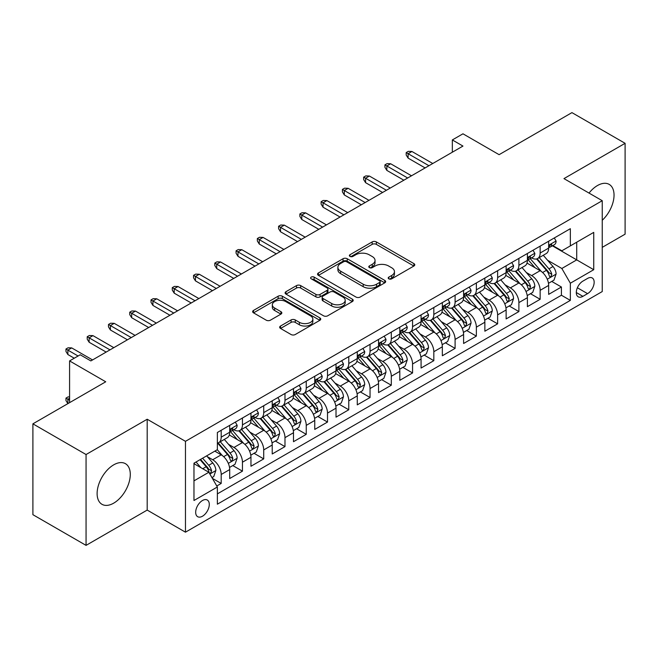 <?xml version="1.0" encoding="UTF-8"?>
<svg xmlns="http://www.w3.org/2000/svg" width="658" height="658" viewBox="0 0 658 658"><rect width="100%" height="100%" fill="white"/><g stroke="black" fill="none" stroke-linecap="round" stroke-linejoin="round"><path stroke-width="0.99" d="M388.812 278.827A2.064 1.193 0 0 0 391.732 278.827L413.907 266.021A2.953 1.703 0 0 0 414.779 264.812A2.953 1.703 0 0 0 413.907 263.611L376.343 241.922A2.953 1.703 0 0 0 372.165 241.922L349.99 254.72A2.064 1.193 0 0 0 349.382 255.567A2.064 1.193 0 0 0 349.99 256.406A2.064 1.193 0 0 0 352.91 256.406L355.781 254.753A9.442 5.453 0 0 1 369.138 254.753L372.272 256.562A9.442 5.453 0 0 1 375.035 260.42A9.442 5.453 0 0 1 372.272 264.269L369.401 265.931A2.064 1.193 0 0 0 368.793 266.77A2.064 1.193 0 0 0 369.401 267.617A2.064 1.193 0 0 0 372.321 267.617L375.192 265.964A9.442 5.453 0 0 1 388.549 265.964L391.683 267.765A9.442 5.453 0 0 1 394.446 271.622A9.442 5.453 0 0 1 391.683 275.48L388.812 277.133A2.064 1.193 0 0 0 388.204 277.98A2.064 1.193 0 0 0 388.812 278.827L388.812 277.133M113.702 503.148A23.458 13.538 120 0 0 129.026 482.47A23.458 13.538 120 0 0 125.431 463.676A23.458 13.538 120 0 0 113.702 464.844A23.458 13.538 120 0 0 98.379 485.514A23.458 13.538 120 0 0 101.974 504.308A23.458 13.538 120 0 0 113.702 503.148M602.243 220.274A23.458 13.538 120 0 0 609.185 184.388A23.458 13.538 120 0 0 597.456 185.548A23.458 13.538 120 0 0 589.025 193.074M202.483 516.217A9.623 5.552 120 0 0 208.767 507.737A9.623 5.552 120 0 0 207.295 500.031A9.623 5.552 120 0 0 202.483 500.508A9.623 5.552 120 0 0 196.191 508.988A9.623 5.552 120 0 0 197.671 516.695A9.623 5.552 120 0 0 202.483 516.217M280.538 326.031A2.953 1.703 0 0 0 279.675 327.24A2.953 1.703 0 0 0 280.538 328.441L291.075 334.527A2.953 1.703 0 0 0 295.253 334.527L319.878 320.306A2.953 1.703 0 0 0 320.75 319.105A2.953 1.703 0 0 0 319.878 317.896L282.315 296.207A2.953 1.703 0 0 0 278.137 296.207L253.511 310.428A2.953 1.703 0 0 0 252.647 311.629A2.953 1.703 0 0 0 253.511 312.838L266.243 320.183A2.953 1.703 0 0 0 270.413 320.183L280.958 314.105A2.953 1.703 0 0 0 281.821 312.895A2.953 1.703 0 0 0 280.958 311.695L274.641 308.043A7.896 4.557 0 0 1 272.33 304.819A7.896 4.557 0 0 1 277.207 300.607A7.896 4.557 0 0 1 285.811 301.603L310.543 315.881A7.896 4.557 0 0 1 312.854 319.105A7.896 4.557 0 0 1 307.977 323.317A7.896 4.557 0 0 1 299.374 322.321L295.253 319.944A2.953 1.703 0 0 0 291.075 319.944L280.538 326.031L280.538 328.441M602.243 247.359L625.1 234.166L625.1 143.312L571.942 112.625L499.109 154.671L462.961 133.804L452.334 139.94L462.961 146.076L90.845 360.921L80.21 354.777L69.584 360.921L69.584 402.663M86.058 454.53L86.058 545.375L147.195 510.082L147.195 419.236L86.058 454.53L32.9 423.834L105.732 381.788L69.584 360.921M147.195 419.236L185.466 441.329L602.243 200.706L602.243 291.56L185.466 532.182L185.466 441.329M625.1 143.312L563.964 178.614L602.243 200.706M355.986 297.046A2.953 1.703 0 0 0 360.165 297.046L384.79 282.833A2.953 1.703 0 0 0 385.662 281.624A2.953 1.703 0 0 0 384.79 280.423L347.227 258.734A2.953 1.703 0 0 0 343.048 258.734L318.423 272.947A2.953 1.703 0 0 0 317.559 274.156A2.953 1.703 0 0 0 318.423 275.357L355.986 297.046M312.048 279.272A2.064 1.193 0 0 1 314.146 279.56L314.146 277.108L352.334 299.16A2.953 1.703 0 0 1 353.206 300.361A2.953 1.703 0 0 1 352.334 301.57L327.709 315.791A2.953 1.703 0 0 1 323.53 315.791L285.967 294.101L285.967 291.691A2.953 1.703 0 0 0 285.103 292.892A2.953 1.703 0 0 0 285.967 294.101M285.967 291.691L296.503 285.605A2.953 1.703 0 0 1 300.681 285.605L315.914 294.397A2.953 1.703 0 0 0 320.092 294.397L327.084 290.359A2.953 1.703 0 0 0 327.947 289.158A2.953 1.703 0 0 0 327.084 287.949L311.218 278.795A2.064 1.193 0 0 1 310.617 277.947A2.064 1.193 0 0 1 311.892 276.845A2.064 1.193 0 0 1 314.146 277.108M86.058 545.375L32.9 514.688L32.9 423.834M216.778 485.991L221.195 483.441L212.369 478.35M207.344 456.66L212.69 459.745A12.025 6.942 60 0 1 221.195 474.476L229.7 469.565L229.7 478.53L242.457 471.161L232.784 465.576M228.614 444.389L233.952 447.473A12.025 6.942 60 0 1 242.457 462.204L250.961 457.294L250.961 466.251L263.718 458.889L254.046 453.304M249.876 432.109L255.214 435.193A12.025 6.942 60 0 1 263.718 449.924L272.223 445.014L272.223 453.979L284.98 446.609L275.307 441.025M271.137 419.837L276.475 422.913A12.025 6.942 60 0 1 284.98 437.652L293.493 432.734L293.493 441.699L306.25 434.338L296.569 428.745M292.407 407.557L297.745 410.641A12.025 6.942 60 0 1 306.25 425.372L314.754 420.462L314.754 429.419L327.511 422.058L317.839 416.473M313.669 395.277L319.007 398.361A12.025 6.942 60 0 1 327.511 413.092L336.016 408.182L336.016 417.147L348.773 409.778L339.1 404.193M334.93 383.005L340.268 386.09A12.025 6.942 60 0 1 348.773 400.821L357.278 395.91L357.278 404.867L370.043 397.506L360.362 391.921M356.192 370.725L361.53 373.81A12.025 6.942 60 0 1 370.043 388.541L378.547 383.63L378.547 392.596L391.304 385.226L381.632 379.641M377.462 358.454L382.8 361.53A12.025 6.942 60 0 1 391.304 376.269L399.809 371.351L399.809 380.316L412.566 372.954L402.893 367.361M398.723 346.174L404.061 349.258A12.025 6.942 60 0 1 412.566 363.989L421.071 359.079L421.071 368.044L433.828 360.674L424.155 355.09M419.985 333.894L425.323 336.978A12.025 6.942 60 0 1 433.828 351.709L442.34 346.799L442.34 355.764L455.097 348.395L445.417 342.81M441.247 321.622L446.593 324.707A12.025 6.942 60 0 1 455.097 339.438L463.602 334.527L463.602 343.484L476.359 336.123L466.686 330.538M462.516 309.342L467.854 312.427A12.025 6.942 60 0 1 476.359 327.158L484.864 322.247L484.864 331.213L497.621 323.843L487.948 318.258M483.778 297.071L489.116 300.147A12.025 6.942 60 0 1 497.621 314.886L506.125 309.976L506.125 318.933L518.891 311.571L509.21 305.978M505.04 284.791L510.378 287.875A12.025 6.942 60 0 1 518.891 302.606L527.395 297.696L527.395 306.661L540.152 299.291L540.152 290.326A12.025 6.942 -120 0 0 531.648 275.595L526.31 272.511M530.48 293.707L540.152 299.291M229.7 469.565A12.025 6.942 -120 0 0 221.195 454.834L214.812 451.149M250.961 457.294A12.025 6.942 -120 0 0 242.457 442.563L229.305 434.963M272.223 445.014A12.025 6.942 -120 0 0 263.718 430.283L250.566 422.691M293.493 432.734A12.025 6.942 -120 0 0 284.98 418.003L271.836 410.411M314.754 420.462A12.025 6.942 -120 0 0 306.25 405.731L293.098 398.139M336.016 408.182A12.025 6.942 -120 0 0 327.511 393.451L314.359 385.859M357.278 395.91A12.025 6.942 -120 0 0 348.773 381.179L335.621 373.579M378.547 383.63A12.025 6.942 -120 0 0 370.043 368.899L356.891 361.308M399.809 371.351A12.025 6.942 -120 0 0 391.304 356.62L378.153 349.028M421.071 359.079A12.025 6.942 -120 0 0 412.566 344.348L399.414 336.756M442.34 346.799A12.025 6.942 -120 0 0 433.828 332.068L420.684 324.476M463.602 334.527A12.025 6.942 -120 0 0 455.097 319.796L441.946 312.205M484.864 322.247A12.025 6.942 -120 0 0 476.359 307.516L463.207 299.925M506.125 309.976A12.025 6.942 -120 0 0 497.621 295.236L484.469 287.645M527.395 297.696A12.025 6.942 -120 0 0 518.891 282.965L505.739 275.373M587.569 278.424L582.889 281.122A9.319 5.379 120 0 0 576.803 289.339A9.319 5.379 120 0 0 578.234 296.807A9.319 5.379 120 0 0 582.889 296.347L587.569 293.641A9.319 5.379 120 0 0 593.656 285.432A9.319 5.379 120 0 0 592.233 277.956A9.319 5.379 120 0 0 587.569 278.424M193.97 480.858L208.857 472.271L217.362 487.002L217.362 504.184L570.346 300.393L570.346 283.211L561.842 268.48L547.571 260.239M217.362 487.002L193.97 500.508L193.97 463.183L217.362 449.677L217.362 432.495L570.346 228.696L570.346 245.886L593.738 232.381L593.738 269.706L570.346 283.211M233.837 429.723L233.952 429.789A12.025 6.942 60 0 0 239.964 430.39L248.469 425.479A12.025 6.942 -120 0 0 250.961 419.969L250.961 413.092M255.107 417.452L255.214 417.517A12.025 6.942 60 0 0 261.226 418.11L269.731 413.199A12.025 6.942 -120 0 0 272.223 407.697L272.223 400.821M276.368 405.172L276.475 405.238A12.025 6.942 60 0 0 282.496 405.83L291 400.919A12.025 6.942 -120 0 0 293.493 395.417L293.493 388.541M297.63 392.9L297.745 392.958A12.025 6.942 60 0 0 303.757 393.558L312.262 388.648A12.025 6.942 -120 0 0 314.754 383.137L314.754 376.261M318.891 380.62L319.007 380.686A12.025 6.942 60 0 0 325.019 381.278L333.524 376.368A12.025 6.942 -120 0 0 336.016 370.865L336.016 363.989M340.161 368.34L340.268 368.406A12.025 6.942 60 0 0 346.281 369.006L354.794 364.096A12.025 6.942 -120 0 0 357.278 358.585L357.278 351.709M361.423 356.068L361.53 356.134A12.025 6.942 60 0 0 367.551 356.726L376.055 351.816A12.025 6.942 -120 0 0 378.547 346.314L378.547 339.438M382.685 343.789L382.8 343.854A12.025 6.942 60 0 0 388.812 344.447L397.317 339.536A12.025 6.942 -120 0 0 399.809 334.034L399.809 327.158M403.946 331.517L404.061 331.574A12.025 6.942 60 0 0 410.074 332.175L418.578 327.265A12.025 6.942 -120 0 0 421.071 321.754L421.071 314.878M425.216 319.237L425.323 319.303A12.025 6.942 60 0 0 431.344 319.895L439.848 314.985A12.025 6.942 -120 0 0 442.34 309.482L442.34 302.606M446.478 306.957L446.593 307.023A12.025 6.942 60 0 0 452.605 307.623L461.11 302.713A12.025 6.942 -120 0 0 463.602 297.202L463.602 290.326M467.739 294.685L467.854 294.751A12.025 6.942 60 0 0 473.867 295.343L482.372 290.433A12.025 6.942 -120 0 0 484.864 284.93L484.864 278.054M489.009 282.405L489.116 282.471A12.025 6.942 60 0 0 495.129 283.063L503.633 278.153A12.025 6.942 -120 0 0 506.125 272.651L506.125 265.774M510.271 270.134L510.378 270.191A12.025 6.942 60 0 0 516.398 270.792L524.903 265.881A12.025 6.942 -120 0 0 527.395 260.371L527.395 253.494M217.362 493.878L561.414 295.236L561.414 287.011L548.657 294.381L548.657 285.416A12.025 6.942 -120 0 0 540.152 270.685L527 263.093M531.532 257.854L531.648 257.92A12.025 6.942 -120 0 0 537.66 258.512A12.025 6.942 -120 0 0 540.152 253.009L540.152 246.133M537.66 258.512L546.165 253.601A12.025 6.942 -120 0 0 548.657 248.099L548.657 241.223M221.195 430.283L221.195 437.159A12.025 6.942 60 0 1 218.703 442.661A12.025 6.942 60 0 1 217.362 443.147M218.703 442.661L227.207 437.751A12.025 6.942 -120 0 0 229.7 432.248L229.7 425.372M242.457 418.003L242.457 424.879A12.025 6.942 60 0 1 239.964 430.39M263.718 405.731L263.718 412.607A12.025 6.942 60 0 1 261.226 418.11M284.98 393.451L284.98 400.327A12.025 6.942 60 0 1 282.496 405.83M306.25 381.171L306.25 388.047A12.025 6.942 60 0 1 303.757 393.558M327.511 368.899L327.511 375.776A12.025 6.942 60 0 1 325.019 381.278M348.773 356.62L348.773 363.496A12.025 6.942 60 0 1 346.281 369.006M370.043 344.348L370.043 351.224A12.025 6.942 60 0 1 367.551 356.726M391.304 332.068L391.304 338.944A12.025 6.942 60 0 1 388.812 344.447M412.566 319.788L412.566 326.664A12.025 6.942 60 0 1 410.074 332.175M433.828 307.516L433.828 314.392A12.025 6.942 60 0 1 431.344 319.895M455.097 295.236L455.097 302.112A12.025 6.942 60 0 1 452.605 307.623M476.359 282.965L476.359 289.841A12.025 6.942 60 0 1 473.867 295.343M497.621 270.685L497.621 277.561A12.025 6.942 60 0 1 495.129 283.063M518.891 258.413L518.891 265.281A12.025 6.942 60 0 1 516.398 270.792M518.891 302.606L518.891 311.571M497.621 314.886L497.621 323.843M476.359 327.158L476.359 336.123M455.097 339.438L455.097 348.395M433.828 351.709L433.828 360.674M412.566 363.989L412.566 372.954M391.304 376.269L391.304 385.226M370.043 388.541L370.043 397.506M348.773 400.821L348.773 409.778M327.511 413.092L327.511 422.058M306.25 425.372L306.25 434.338M284.98 437.652L284.98 446.609M263.718 449.924L263.718 458.889M242.457 462.204L242.457 471.161M221.195 474.476L221.195 483.441M208.857 472.271L193.97 463.676M561.842 268.48L576.721 259.885L576.721 242.202L593.738 232.381M552.375 245.821L593.738 269.706M552.794 245.574L561.842 250.797L570.346 245.886M147.195 510.082L185.466 532.182M452.334 139.94L452.334 152.22M551.741 281.427L561.414 287.011M561.414 295.236L570.346 300.393M389.635 279.115L391.683 277.931A9.442 5.453 0 0 0 394.446 274.082L394.446 271.622M375.035 260.42L375.035 262.871A9.442 5.453 0 0 1 372.272 266.729L370.224 267.905M413.874 266.046L376.343 244.373A2.953 1.703 0 0 0 372.165 244.373L350.813 256.702M384.757 282.85L347.227 261.185A2.953 1.703 0 0 0 343.048 261.185L318.464 275.381M379.576 282.471A2.064 1.193 0 0 0 380.184 281.624A2.064 1.193 0 0 0 379.576 280.785L346.601 261.744A2.064 1.193 0 0 0 343.673 261.744L340.647 263.488A9.442 5.453 0 0 0 337.883 267.345A9.442 5.453 0 0 0 340.647 271.203L363.191 284.215A9.442 5.453 0 0 0 376.549 284.215L379.576 282.471L379.576 284.922A2.064 1.193 0 0 0 380.184 284.083L380.184 281.624M337.883 267.345L337.883 269.805A9.442 5.453 0 0 0 340.647 273.654L340.647 271.203M379.576 284.922L376.549 286.674A9.442 5.453 0 0 1 363.191 286.674L340.647 273.654M286.008 294.118L296.503 288.056L296.503 285.605M327.947 289.158L327.947 291.609A2.953 1.703 0 0 1 327.084 292.818L320.092 296.857A2.953 1.703 0 0 1 315.914 296.857L300.681 288.056A2.953 1.703 0 0 0 296.503 288.056M314.146 279.56L352.301 301.594M331.722 303.527A7.896 4.557 0 0 0 340.334 304.514A7.896 4.557 0 0 0 345.203 300.303A7.896 4.557 0 0 0 342.892 297.079L334.182 292.045A2.953 1.703 0 0 0 330.003 292.045L323.012 296.084A2.953 1.703 0 0 0 322.149 297.293A2.953 1.703 0 0 0 323.012 298.493L331.722 303.527L331.722 305.978A7.896 4.557 0 0 0 340.334 306.973A7.896 4.557 0 0 0 345.203 302.762L345.203 300.303M322.149 297.293L322.149 299.744A2.953 1.703 0 0 0 323.012 300.953L323.012 298.493M331.722 305.978L323.012 300.953M312.854 319.105L312.854 321.556A7.896 4.557 0 0 1 307.977 325.768A7.896 4.557 0 0 1 299.374 324.781L295.253 322.404A2.953 1.703 0 0 0 291.075 322.404L280.579 328.465M272.33 304.819L272.33 307.278A7.896 4.557 0 0 0 274.641 310.502L274.641 308.043M280.917 314.121L274.641 310.502M319.846 320.331L282.315 298.658A2.953 1.703 0 0 0 278.137 298.658L253.552 312.854M548.476 283.31L553.97 280.144L556.1 273.999A7.97 4.598 -120 0 0 552.991 266.515L543.278 255.271M541.328 271.466L530.225 258.61M535.012 267.724L528.571 260.255A19.098 11.021 -120 0 0 527.979 259.597M536.574 258.948L546.403 270.323A7.97 4.598 60 0 1 549.241 275.817L549.825 276.755L550.902 276.607L551.799 274.337A7.97 4.598 -120 0 0 548.953 268.851L539.239 257.599M537.15 258.759L547.711 270.989A4.063 2.344 60 0 1 548.739 272.577L551.799 274.337M554.291 237.966L556.1 241.099A7.97 4.598 60 0 1 554.447 244.628L550.409 246.956A7.97 4.598 -120 0 0 551.799 245.121L551.626 244.414M548.92 247.334L548.953 247.334A7.97 4.598 -120 0 0 550.409 246.956M550.771 244.529L551.799 245.121C551.297 243.921 550.442 244.414 549.241 246.594A7.97 4.598 60 0 1 548.657 247.729M428.942 165.717L408.1 153.692L408.1 158.109L406.192 155.041L406.192 152.582L408.1 153.692L411.933 151.48L432.767 163.513M408.1 158.109L425.109 167.93M406.192 152.582L408.314 151.356L411.933 151.48M527.214 295.59L532.709 292.415L534.831 286.279A7.97 4.598 -120 0 0 531.73 278.795L522.016 267.543M520.067 283.738L508.963 270.882M513.75 279.995L507.302 272.535A19.098 11.021 -120 0 0 506.709 271.869M515.313 271.219L525.142 282.603A7.97 4.598 60 0 1 527.979 288.089L528.563 289.035L529.632 288.887L530.529 286.617A7.97 4.598 -120 0 0 527.691 281.131L517.978 269.879M515.888 271.038L526.449 283.261A4.063 2.344 60 0 1 527.469 284.848L530.529 286.617M505.953 307.862L511.447 304.695L513.569 298.551A7.97 4.598 -120 0 0 510.468 291.075L500.754 279.823M498.805 296.018L487.701 283.162M492.488 292.275L486.04 284.815A19.098 11.021 -120 0 0 485.448 284.149M494.051 283.499L503.872 294.874A7.97 4.598 60 0 1 506.718 300.369L507.293 301.315L508.371 301.158L509.267 298.897A7.97 4.598 -120 0 0 506.43 293.402L496.708 282.159M494.627 283.31L505.188 295.541A4.063 2.344 60 0 1 506.208 297.128L509.267 298.897M484.683 320.142L490.177 316.967L492.307 310.831A7.97 4.598 -120 0 0 489.207 303.346L479.485 292.103M477.544 308.298L466.44 295.434M471.218 304.547L464.778 297.087A19.098 11.021 -120 0 0 464.186 296.421M472.781 295.779L482.61 307.154A7.97 4.598 60 0 1 485.456 312.64L486.032 313.586L487.109 313.438L488.006 311.168A7.97 4.598 -120 0 0 485.16 305.682L475.446 294.43M473.365 295.59L483.918 307.812A4.063 2.344 60 0 1 484.946 309.4L488.006 311.168M463.421 332.422L468.915 329.247L471.046 323.111A7.97 4.598 -120 0 0 467.937 315.626L458.223 304.374M456.274 320.569L445.17 307.714M449.957 316.827L443.517 309.367A19.098 11.021 -120 0 0 442.924 308.701M451.52 308.051L461.348 319.434A7.97 4.598 60 0 1 464.186 324.92L464.77 325.866L465.848 325.71L466.736 323.448A7.97 4.598 -120 0 0 463.898 317.954L454.185 306.71M452.095 307.87L462.656 320.092A4.063 2.344 60 0 1 463.676 321.68L466.736 323.448M533.029 250.246L534.831 253.379A7.97 4.598 60 0 1 533.186 256.9L529.147 259.236A7.97 4.598 -120 0 0 530.529 257.401L530.364 256.694M527.658 259.606L527.691 259.606A7.97 4.598 -120 0 0 529.147 259.236M529.501 256.801L530.529 257.401C530.027 256.201 529.18 256.686 527.979 258.874A7.97 4.598 60 0 1 527.395 260.009M407.68 177.997L386.838 165.964L386.838 170.389L384.922 167.313L384.922 164.862L386.838 165.964L390.663 163.76L411.505 175.785M386.838 170.389L403.848 180.21M384.922 164.862L387.052 163.636L390.663 163.76M511.76 262.526L513.569 265.651A7.97 4.598 60 0 1 511.924 269.18L507.877 271.507A7.97 4.598 -120 0 0 509.267 269.673L509.103 268.966M506.397 271.886L506.43 271.886A7.97 4.598 -120 0 0 507.877 271.507M508.239 269.081L509.267 269.673C508.766 268.472 507.918 268.966 506.718 271.145A7.97 4.598 60 0 1 506.125 272.28M386.411 190.277L365.577 178.244L365.577 182.661L363.66 179.593L363.66 177.142L365.577 178.244L369.401 176.031L390.243 188.065M365.577 182.661L382.586 192.481M363.66 177.142L365.79 175.908L369.401 176.031M490.498 274.797L492.307 277.931A7.97 4.598 60 0 1 490.654 281.451L486.616 283.787A7.97 4.598 -120 0 0 488.006 281.953L487.833 281.246M485.127 284.157L485.16 284.157A7.97 4.598 -120 0 0 486.616 283.787M486.978 281.361L488.006 281.953C487.504 280.752 486.649 281.246 485.456 283.425A7.97 4.598 60 0 1 484.864 284.56M365.149 202.549L344.307 190.516L344.307 194.941L342.399 191.873L342.399 189.414L344.307 190.516L348.14 188.311L368.974 200.345M344.307 194.941L361.324 204.761M342.399 189.414L344.521 188.188L348.14 188.311M469.236 287.077L471.046 290.203A7.97 4.598 60 0 1 469.393 293.731L465.354 296.067A7.97 4.598 -120 0 0 466.736 294.225L466.571 293.517M463.865 296.437L463.898 296.437A7.97 4.598 -120 0 0 465.354 296.067M465.708 293.632L466.736 294.225C466.242 293.024 465.387 293.517 464.186 295.705A7.97 4.598 60 0 1 463.602 296.832M343.887 214.829L323.045 202.796L323.045 207.212L321.129 204.144L321.129 201.693L323.045 202.796L326.87 200.583L347.712 212.616M323.045 207.212L340.054 217.033M321.129 201.693L323.259 200.46L326.87 200.583M442.16 344.693L447.654 341.518L449.776 335.383A7.97 4.598 -120 0 0 446.675 327.898L436.961 316.654M435.012 332.849L423.908 319.994M428.695 329.107L422.247 321.639A19.098 11.021 -120 0 0 421.655 320.981M430.258 320.331L440.087 331.706A7.97 4.598 60 0 1 442.924 337.2L443.5 338.138L444.578 337.99L445.474 335.72A7.97 4.598 -120 0 0 442.637 330.234L432.923 318.982M430.834 320.142L441.395 332.372A4.063 2.344 60 0 1 442.415 333.96L445.474 335.72M447.975 299.349L449.776 302.483A7.97 4.598 60 0 1 448.131 306.011L444.092 308.339A7.97 4.598 -120 0 0 445.474 306.505L445.31 305.797M442.604 308.717L442.637 308.717A7.97 4.598 -120 0 0 444.092 308.339M444.446 305.912L445.474 306.505C444.973 305.304 444.125 305.797 442.924 307.977A7.97 4.598 60 0 1 442.34 309.112M322.617 227.1L301.783 215.076L301.783 219.492L299.867 216.424L299.867 213.965L301.783 215.076L305.608 212.863L326.45 224.896M301.783 219.492L318.793 229.313M299.867 213.965L301.997 212.74L305.608 212.863M420.898 356.973L426.392 353.798L428.514 347.663A7.97 4.598 -120 0 0 425.413 340.178L415.691 328.926M413.75 345.121L402.647 332.265M407.434 341.379L400.985 333.919A19.098 11.021 -120 0 0 400.393 333.252M408.996 332.603L418.817 343.986A7.97 4.598 60 0 1 421.663 349.472L422.239 350.418L423.316 350.27L424.213 348A7.97 4.598 -120 0 0 421.367 342.514L411.653 331.262M409.572 332.422L420.133 344.644A4.063 2.344 60 0 1 421.153 346.231L424.213 348M399.628 369.245L405.122 366.078L407.253 359.934A7.97 4.598 -120 0 0 404.144 352.458L394.43 341.206M392.489 357.401L381.385 344.545M386.164 353.659L379.724 346.198A19.098 11.021 -120 0 0 379.131 345.532M387.726 344.882L397.555 356.258A7.97 4.598 60 0 1 400.393 361.752L400.977 362.698L402.054 362.542L402.951 360.28A7.97 4.598 -120 0 0 400.105 354.785L390.391 343.542M388.302 344.693L398.863 356.924A4.063 2.344 60 0 1 399.891 358.511L402.951 360.28M378.366 381.525L383.861 378.35L385.983 372.214A7.97 4.598 -120 0 0 382.882 364.729L373.168 353.486M371.219 369.673L360.115 356.817M364.902 365.93L358.454 358.47A19.098 11.021 -120 0 0 357.862 357.804M366.465 357.162L376.294 368.538A7.97 4.598 60 0 1 379.131 374.024L379.715 374.97L380.793 374.821L381.681 372.551A7.97 4.598 -120 0 0 378.844 367.065L369.13 355.814M367.041 356.973L377.602 369.196A4.063 2.344 60 0 1 378.621 370.783L381.681 372.551M357.105 393.805L362.599 390.63L364.721 384.486A7.97 4.598 -120 0 0 361.62 377.009L351.907 365.758M349.957 381.953L338.854 369.097M343.641 378.21L337.192 370.75A19.098 11.021 -120 0 0 336.6 370.084M345.203 369.434L355.024 380.809A7.97 4.598 60 0 1 357.87 386.304L358.446 387.249L359.523 387.093L360.419 384.831A7.97 4.598 -120 0 0 357.582 379.337L347.86 368.093M345.779 369.253L356.34 381.476A4.063 2.344 60 0 1 357.36 383.063L360.419 384.831M335.835 406.076L341.329 402.902L343.46 396.766A7.97 4.598 -120 0 0 340.359 389.281L330.637 378.037M328.696 394.232L317.592 381.377M322.371 390.49L315.93 383.022A19.098 11.021 -120 0 0 315.338 382.364M323.933 381.714L333.762 393.089A7.97 4.598 60 0 1 336.608 398.584L337.184 399.521L338.261 399.373L339.158 397.103A7.97 4.598 -120 0 0 336.312 391.617L326.598 380.365M324.517 381.525L335.07 393.755A4.063 2.344 60 0 1 336.098 395.343L339.158 397.103M426.705 311.629L428.514 314.754A7.97 4.598 60 0 1 426.861 318.283L422.823 320.619A7.97 4.598 -120 0 0 424.213 318.785L424.048 318.077M421.342 320.989L421.367 320.989A7.97 4.598 -120 0 0 422.823 320.619M423.184 318.184L424.213 318.785C423.711 317.584 422.864 318.069 421.663 320.257A7.97 4.598 60 0 1 421.071 321.392M301.356 239.38L280.522 227.347L280.522 231.772L278.605 228.696L278.605 226.245L280.522 227.347L284.346 225.143L305.18 237.168M280.522 231.772L297.531 241.593M278.605 226.245L280.727 225.02L284.346 225.143M405.443 323.909L407.253 327.034A7.97 4.598 60 0 1 405.599 330.563L401.561 332.89A7.97 4.598 -120 0 0 402.951 331.056L402.778 330.349M400.072 333.269L400.105 333.269A7.97 4.598 -120 0 0 401.561 332.89M401.923 330.464L402.951 331.056C402.449 329.855 401.594 330.349 400.393 332.529A7.97 4.598 60 0 1 399.809 333.664M280.094 251.66L259.252 239.627L259.252 244.044L257.344 240.976L257.344 238.525L259.252 239.627L263.085 237.415L283.919 249.448M259.252 244.044L276.261 253.865M257.344 238.525L259.466 237.291L263.085 237.415M384.182 336.18L385.983 339.314A7.97 4.598 60 0 1 384.338 342.834L380.299 345.17A7.97 4.598 -120 0 0 381.681 343.336L381.517 342.629M378.811 345.54L378.844 345.54A7.97 4.598 -120 0 0 380.299 345.17M380.653 342.744L381.681 343.336C381.179 342.135 380.332 342.629 379.131 344.808A7.97 4.598 60 0 1 378.547 345.944M258.833 263.932L237.99 251.899L237.99 256.324L236.074 253.256L236.074 250.797L237.99 251.899L241.815 249.695L262.657 261.728M237.99 256.324L255 266.145M236.074 250.797L238.204 249.571L241.815 249.695M362.92 348.46L364.721 351.586A7.97 4.598 60 0 1 363.076 355.114L359.029 357.45A7.97 4.598 -120 0 0 360.419 355.608L360.255 354.901M357.549 357.82L357.582 357.82A7.97 4.598 -120 0 0 359.029 357.45M359.391 355.016L360.419 355.608C359.918 354.407 359.071 354.901 357.87 357.08A7.97 4.598 60 0 1 357.278 358.215M237.563 276.212L216.729 264.179L216.729 268.596L214.812 265.528L214.812 263.077L216.729 264.179L220.553 261.966L241.396 273.999M216.729 268.596L233.738 278.416M214.812 263.077L216.943 261.843L220.553 261.966M341.65 360.732L343.46 363.866A7.97 4.598 60 0 1 341.806 367.394L337.768 369.722A7.97 4.598 -120 0 0 339.158 367.888L338.985 367.18M336.279 370.1L336.312 370.1A7.97 4.598 -120 0 0 337.768 369.722M338.13 367.296L339.158 367.888C338.656 366.687 337.801 367.18 336.608 369.36A7.97 4.598 60 0 1 336.016 370.495M216.301 288.484L195.459 276.459L195.459 280.876L193.551 277.808L193.551 275.348L195.459 276.459L199.292 274.246L220.126 286.279M195.459 280.876L212.476 290.696M193.551 275.348L195.673 274.123L199.292 274.246M314.573 418.356L320.068 415.182L322.198 409.046A7.97 4.598 -120 0 0 319.089 401.561L309.375 390.309M307.426 406.504L296.322 393.649M301.109 402.762L294.669 395.302A19.098 11.021 -120 0 0 294.077 394.636M302.672 393.986L312.501 405.369A7.97 4.598 60 0 1 315.338 410.855L315.922 411.801L317 411.653L317.896 409.383A7.97 4.598 -120 0 0 315.05 403.897L305.337 392.645M303.248 393.805L313.808 406.027A4.063 2.344 60 0 1 314.837 407.615L317.896 409.383M320.388 373.012L322.198 376.137A7.97 4.598 60 0 1 320.545 379.666L316.506 382.002A7.97 4.598 -120 0 0 317.896 380.168L317.724 379.46M315.017 382.372L315.05 382.372A7.97 4.598 -120 0 0 316.506 382.002M316.86 379.567L317.896 380.168C317.395 378.967 316.539 379.452 315.338 381.64A7.97 4.598 60 0 1 314.754 382.775M195.039 300.764L174.197 288.73L174.197 293.155L172.281 290.079L172.281 287.628L174.197 288.73L178.03 286.526L198.864 298.551M174.197 293.155L191.207 302.976M172.281 287.628L174.411 286.403L178.03 286.526M293.312 430.628L298.806 427.461L300.928 421.317A7.97 4.598 -120 0 0 297.827 413.841L288.114 402.589M286.164 418.784L275.06 405.928M279.847 415.042L273.399 407.582A19.098 11.021 -120 0 0 272.807 406.915M281.41 406.266L291.239 417.641A7.97 4.598 60 0 1 294.077 423.135L294.661 424.081L295.73 423.925L296.626 421.663A7.97 4.598 -120 0 0 293.789 416.169L284.075 404.925M281.986 406.076L292.547 418.307A4.063 2.344 60 0 1 293.567 419.894L296.626 421.663M299.127 385.284L300.928 388.417A7.97 4.598 60 0 1 299.283 391.946L295.245 394.274A7.97 4.598 -120 0 0 296.626 392.439L296.462 391.732M293.756 394.652L293.789 394.652A7.97 4.598 -120 0 0 295.245 394.274M295.598 391.847L296.626 392.439C296.125 391.239 295.277 391.732 294.077 393.912A7.97 4.598 60 0 1 293.493 395.047M173.77 313.043L152.936 301.01L152.936 305.427L151.019 302.359L151.019 299.908L152.936 301.01L156.76 298.798L177.602 310.831M152.936 305.427L169.945 315.248M151.019 299.908L153.149 298.674L156.76 298.798M272.05 442.908L277.544 439.733L279.666 433.597A7.97 4.598 -120 0 0 276.566 426.113L266.852 414.869M264.903 431.056L253.799 418.2M258.586 427.313L252.137 419.853A19.098 11.021 -120 0 0 251.545 419.187M260.149 418.546L269.969 429.921A7.97 4.598 60 0 1 272.815 435.407L273.391 436.353L274.468 436.205L275.365 433.935A7.97 4.598 -120 0 0 272.527 428.448L262.805 417.197M260.724 418.356L271.285 430.579A4.063 2.344 60 0 1 272.305 432.166L275.365 433.935M277.857 397.564L279.666 400.697A7.97 4.598 60 0 1 278.013 404.218L273.975 406.554A7.97 4.598 -120 0 0 275.365 404.719L275.2 404.012M272.494 406.924L272.527 406.924A7.97 4.598 -120 0 0 273.975 406.554M274.337 404.127L275.365 404.719C274.863 403.519 274.016 404.012 272.815 406.192A7.97 4.598 60 0 1 272.223 407.327M152.508 325.315L131.674 313.282L131.674 317.707L129.758 314.639L129.758 312.18L131.674 313.282L135.499 311.078L156.341 323.103M131.674 317.707L148.683 327.528M129.758 312.18L131.88 310.954L135.499 311.078M250.78 455.188L256.275 452.013L258.405 445.869A7.97 4.598 -120 0 0 255.296 438.392L245.582 427.141M243.641 443.336L232.537 430.48M237.316 439.593L230.876 432.133A19.098 11.021 -120 0 0 230.284 431.467M238.879 430.817L248.708 442.192A7.97 4.598 60 0 1 251.545 447.687L252.129 448.633L253.207 448.476L254.103 446.214A7.97 4.598 -120 0 0 251.257 440.72L241.544 429.477M239.463 430.636L250.015 442.859A4.063 2.344 60 0 1 251.043 444.446L254.103 446.214M256.595 409.844L258.405 412.969A7.97 4.598 60 0 1 256.752 416.498L252.713 418.833A7.97 4.598 -120 0 0 254.103 416.991L253.93 416.284M251.224 419.204L251.257 419.204A7.97 4.598 -120 0 0 252.713 418.833M253.075 416.399L254.103 416.991C253.601 415.79 252.746 416.284 251.545 418.463A7.97 4.598 60 0 1 250.961 419.598M131.246 337.595L110.404 325.562L110.404 329.979L108.496 326.911L108.496 324.46L110.404 325.562L114.237 323.349L135.071 335.383M110.404 329.979L127.422 339.799M108.496 324.46L110.618 323.226L114.237 323.349M229.519 467.46L235.013 464.285L237.135 458.149A7.97 4.598 -120 0 0 234.034 450.664L224.32 439.421M222.371 455.616L217.288 449.727M216.054 451.873L215.232 450.911M217.617 443.097L227.446 454.472A7.97 4.598 60 0 1 230.284 459.967L230.868 460.904L231.945 460.756L232.833 458.486A7.97 4.598 -120 0 0 229.996 453L220.282 441.748M218.193 442.908L228.754 455.139A4.063 2.344 60 0 1 229.774 456.726L232.833 458.486M235.334 422.115L237.135 425.249A7.97 4.598 60 0 1 235.49 428.777L231.451 431.105A7.97 4.598 -120 0 0 232.833 429.271L232.669 428.564M229.963 431.484L229.996 431.484A7.97 4.598 -120 0 0 231.451 431.105M231.805 428.679L232.833 429.271C232.332 428.07 231.484 428.564 230.284 430.743A7.97 4.598 60 0 1 229.7 431.878M109.985 349.867L89.143 337.842L89.143 342.259L87.226 339.191L87.226 336.731L89.143 337.842L92.967 335.629L113.809 347.663M89.143 342.259L106.152 352.079M87.226 336.731L89.356 335.506L92.967 335.629M211.942 477.609L213.751 476.565L215.873 470.429A7.97 4.598 -120 0 0 212.773 462.944L206.653 455.862M200.945 467.698L196.026 461.998M194.793 464.145L193.97 463.199M200.065 459.671L206.176 466.752A7.97 4.598 60 0 1 209.022 472.238L209.598 473.184L210.675 473.036L211.572 470.766A7.97 4.598 -120 0 0 208.734 465.28L202.615 458.198M200.558 459.383L207.492 467.41A4.063 2.344 60 0 1 208.512 468.998L211.572 470.766M69.584 398.238L67.881 399.225L69.584 400.204M65.965 398.115L67.881 399.225L67.881 403.642L65.965 400.574L65.965 398.115L68.095 396.889L69.584 396.939M78.088 356.011L67.881 350.114L67.881 354.539L65.965 351.462L65.965 349.011L67.881 350.114L71.706 347.909L92.548 359.934M67.881 354.539L74.255 358.215M65.965 349.011L68.095 347.786L71.706 347.909M212.69 459.745L221.195 454.834M233.952 447.473L242.457 442.563M255.214 435.193L263.718 430.283M276.475 422.913L284.98 418.003M297.745 410.641L306.25 405.731M319.007 398.361L327.511 393.451M340.268 386.09L348.773 381.179M361.53 373.81L370.043 368.899M382.8 361.53L391.304 356.62M404.061 349.258L412.566 344.348M425.323 336.978L433.828 332.068M446.593 324.707L455.097 319.796M467.854 312.427L476.359 307.516M489.116 300.147L497.621 295.236M510.378 287.875L518.891 282.965M531.648 275.595L540.152 270.685M540.152 253.009L548.657 248.099M221.195 437.159L229.7 432.248M242.457 424.879L250.961 419.969M263.718 412.607L272.223 407.697M284.98 400.327L293.493 395.417M306.25 388.047L314.754 383.137M327.511 375.776L336.016 370.865M348.773 363.496L357.278 358.585M370.043 351.224L378.547 346.314M391.304 338.944L399.809 334.034M412.566 326.664L421.071 321.754M433.828 314.392L442.34 309.482M455.097 302.112L463.602 297.202M476.359 289.841L484.864 284.93M497.621 277.561L506.125 272.651M518.891 265.281L527.395 260.371M540.152 290.326L548.657 285.416M577.37 287.76L587.569 293.641M576.301 292.539L582.889 296.347M391.683 277.931L391.683 275.48M369.401 267.617L369.401 265.931M372.272 266.729L372.272 264.269M349.99 256.406L349.99 254.72M372.165 244.373L372.165 241.922M376.343 244.373L376.343 241.922M413.907 266.021L413.907 263.611M318.423 275.357L318.423 272.947M343.048 261.185L343.048 258.734M347.227 261.185L347.227 258.734M384.79 282.833L384.79 280.423M363.191 286.674L363.191 284.215M376.549 286.674L376.549 284.215M300.681 288.056L300.681 285.605M315.914 296.857L315.914 294.397M320.092 296.857L320.092 294.397M327.084 292.818L327.084 290.359M352.334 301.57L352.334 299.16M291.075 322.404L291.075 319.944M295.253 322.404L295.253 319.944M299.374 324.781L299.374 322.321M280.958 314.105L280.958 311.695M253.511 312.838L253.511 310.428M278.137 298.658L278.137 296.207M282.315 298.658L282.315 296.207M319.878 320.306L319.878 317.896M547.259 279.222L556.043 274.156M548.953 268.851L552.991 266.515M542.603 272.519L546.403 270.323M556.043 241.009L548.657 245.269M525.997 291.502L534.781 286.427M527.691 281.131L531.73 278.795M521.342 284.799L525.142 282.603M504.735 303.782L513.52 298.707M506.43 293.402L510.468 291.075M500.072 297.071L503.872 294.874M483.474 316.054L492.25 310.987M485.16 305.682L489.207 303.346M478.81 309.35L482.61 307.154M462.204 328.334L470.988 323.259M463.898 317.954L467.937 315.626M457.549 321.622L461.348 319.434M534.781 253.281L527.395 257.549M513.52 265.561L506.125 269.829M492.25 277.841L484.864 282.101M470.988 290.112L463.602 294.381M440.942 340.605L449.727 335.539M442.637 330.234L446.675 327.898M436.279 333.902L440.087 331.706M449.727 302.392L442.34 306.653M419.681 352.885L428.465 347.811M421.367 342.514L425.413 340.178M415.017 346.174L418.817 343.986M398.411 365.165L407.195 360.091M400.105 354.785L404.144 352.458M393.755 358.454L397.555 356.258M377.149 377.437L385.933 372.37M378.844 367.065L382.882 364.729M372.494 370.734L376.294 368.538M355.888 389.717L364.672 384.642M357.582 379.337L361.62 377.009M351.224 383.005L355.024 380.809M334.626 401.989L343.41 396.922M336.312 391.617L340.359 389.281M329.962 395.285L333.762 393.089M428.465 314.664L421.071 318.933M407.195 326.944L399.809 331.213M385.933 339.224L378.547 343.484M364.672 351.495L357.278 355.764M343.41 363.775L336.016 368.036M313.356 414.269L322.14 409.194M315.05 403.897L319.089 401.561M308.701 407.557L312.501 405.369M322.14 376.047L314.754 380.316M292.094 426.549L300.879 421.474M293.789 416.169L297.827 413.841M287.439 419.837L291.239 417.641M300.879 388.327L293.493 392.596M270.833 438.82L279.617 433.754M272.527 428.448L276.566 426.113M266.169 432.117L269.969 429.921M279.617 400.607L272.223 404.867M249.571 451.1L258.347 446.025M251.257 440.72L255.296 438.392M244.908 444.389L248.708 442.192M258.347 412.879L250.961 417.147M228.301 463.372L237.086 458.305M229.996 453L234.034 450.664M223.646 456.668L227.446 454.472M237.086 425.158L229.7 429.419M209.869 474.015L215.824 470.577M208.734 465.28L212.773 462.944M202.738 468.735L206.176 466.752"/></g></svg>
